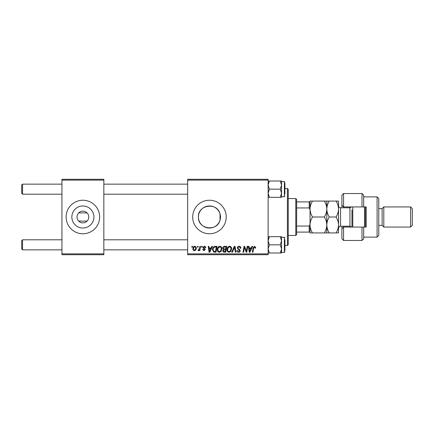 <?xml version="1.0" encoding="UTF-8"?>
<svg xmlns="http://www.w3.org/2000/svg" width="434" height="434" viewBox="0 0 434 434"><rect width="100%" height="100%" fill="white"/><g stroke="black" fill="none" stroke-linecap="round" stroke-linejoin="round"><path stroke-width="0.65" d="M77.019 217A5.87 5.87 0 0 0 82.889 222.87A5.87 5.87 0 0 0 88.758 217A5.87 5.87 0 0 0 82.889 211.13A5.87 5.87 0 0 0 77.019 217M71.86 217A11.029 11.029 0 0 0 82.889 228.029A11.029 11.029 0 0 0 93.918 217A11.029 11.029 0 0 0 82.889 205.971A11.029 11.029 0 0 0 71.86 217M66.125 217A16.763 16.763 0 0 0 82.889 233.763A16.763 16.763 0 0 0 99.652 217A16.763 16.763 0 0 0 82.889 200.237A16.763 16.763 0 0 0 66.125 217M220.016 220.184C217.266 232.011 197.703 229.369 198.425 217C197.714 204.636 217.212 201.973 220.016 213.816L220.488 217L220.016 220.184L220.016 213.816M220.488 217A11.029 11.029 0 0 1 209.454 228.029A11.029 11.029 0 0 1 198.425 217A11.029 11.029 0 0 1 209.454 205.971A11.029 11.029 0 0 1 220.488 217M192.691 217A16.763 16.763 0 0 0 209.454 233.763A16.763 16.763 0 0 0 226.222 217A16.763 16.763 0 0 0 209.454 200.237A16.763 16.763 0 0 0 192.691 217M87.082 221.107L78.695 221.107M268.131 254.72L187.662 254.72L187.662 253.879L268.131 253.879L268.131 254.72M268.131 180.121L187.662 180.121L187.662 179.28L268.131 179.28L268.131 253.879M201.685 246.338L202.293 246.338L202.168 247.174L201.544 247.174L201.685 246.338M197.568 246.338L198.181 246.338L198.05 247.174L197.427 247.174L197.568 246.338M219.864 246.262C221.215 246.507 221.882 247.353 221.877 248.796L221.074 251.394L219.333 252.279C217.939 252.024 217.266 251.156 217.304 249.669C217.293 247.803 218.145 246.669 219.864 246.262M211.846 246.338L212.508 246.338L209.785 252.203L209.036 252.203L208.233 246.338L208.846 246.338L209.042 247.939L211.125 247.939L211.846 246.338M224.405 246.338L226.754 246.338L225.761 252.203L223.445 252.105L222.637 250.776L223.445 249.349L222.713 248.161C222.788 247.082 223.347 246.474 224.405 246.338M234.273 246.338L235.049 246.338L235.95 252.203L235.331 252.203L234.566 247.174L232.364 252.203L231.707 252.203L234.273 246.338M255.707 247.554L255.659 248.091L255.046 248.167L254.47 246.946L253.668 248.053L252.968 252.203L252.349 252.203L253.071 247.906L254.508 246.262L255.707 247.554M247.168 246.338L247.787 246.338L246.783 252.203L246.138 252.203L244.461 247.223L243.642 252.203L243.024 252.203L244.017 246.338L244.662 246.338L246.349 251.308L247.168 246.338M187.662 180.121L187.662 253.879M252.002 246.338L252.664 246.338L249.941 252.203L249.192 252.203L248.389 246.338L249.002 246.338L249.203 247.939L251.286 247.939L252.002 246.338M239.036 246.262C240.262 246.328 240.87 246.989 240.848 248.248L240.241 248.319L240.083 247.456L238.993 246.946L237.805 247.928L237.962 248.443L239.552 249.441L240.241 250.722C240.165 251.725 239.617 252.246 238.597 252.279C237.539 252.214 236.964 251.649 236.883 250.581L237.496 250.391L238.619 251.595L239.633 250.76L237.192 247.982C237.306 246.886 237.919 246.311 239.036 246.262M229.613 246.262C230.969 246.507 231.637 247.353 231.631 248.796L230.828 251.394L229.087 252.279C227.693 252.024 227.02 251.156 227.058 249.669C227.047 247.803 227.899 246.669 229.613 246.262M205.797 247.706L205.19 247.863L204.316 246.794L203.513 247.451L205.266 249.463L203.985 250.678L202.597 249.387L203.21 249.311L204.013 250.147L204.658 249.561L202.9 247.494L204.343 246.262C205.271 246.295 205.759 246.778 205.797 247.706M215.264 246.338L217 246.338L216.007 252.203L213.799 252.127L212.503 249.805C212.47 248.308 213.072 247.196 214.32 246.479L215.264 246.338M194.823 246.262C195.788 246.387 196.271 246.957 196.271 247.96C196.331 249.447 195.685 250.358 194.345 250.678C193.369 250.526 192.891 249.93 192.918 248.899C192.886 247.467 193.515 246.588 194.823 246.262M199.917 246.338L200.535 246.338L199.819 250.602L199.201 250.602L199.352 249.724L198.365 250.678L197.947 250.526L199.607 248.042L199.917 246.338M191.931 246.338L192.539 246.338L192.414 247.174L191.79 247.174L191.931 246.338M78.695 212.893L87.082 212.893M103.845 254.72L61.932 254.72L61.932 253.879L103.845 253.879L103.845 254.72M103.845 180.121L61.932 180.121L61.932 179.28L103.845 179.28L103.845 253.879M61.932 180.121L61.932 253.879M250.136 250.364L250.95 248.622L249.284 248.622L249.653 251.563L250.136 250.364M230.346 250.944L231.018 248.769C231.029 247.738 230.546 247.13 229.57 246.946C228.268 247.342 227.633 248.27 227.666 249.734C227.644 250.781 228.121 251.405 229.103 251.595L230.346 250.944M225.262 251.519L225.571 249.691L223.586 249.935L223.25 250.754L224.215 251.519L225.262 251.519M225.685 249.002L226.022 247.022L224.275 247.054L223.326 248.177L224.394 249.002L225.685 249.002M209.98 250.364L210.794 248.622L209.128 248.622L209.492 251.563L209.98 250.364M215.508 251.519L216.268 247.022L215.481 247.022C213.864 247.174 213.078 248.112 213.116 249.838L213.853 251.422L215.508 251.519M220.591 250.944L221.269 248.769C221.275 247.738 220.792 247.13 219.816 246.946C218.514 247.342 217.879 248.27 217.917 249.734C217.89 250.781 218.367 251.405 219.349 251.595L220.591 250.944M194.372 250.147C195.289 249.81 195.723 249.1 195.663 248.026L194.817 246.794C193.922 247.147 193.493 247.852 193.531 248.899L194.372 250.147M22.541 194.199L21.7 193.363L21.7 184.982L22.541 184.141L22.541 194.199L61.932 194.199M22.541 249.859L21.7 249.018L21.7 240.637L22.541 239.801L22.541 249.859L61.932 249.859M268.131 197.329L269.395 197.329L268.131 193.249L269.395 189.17L280.277 189.17L281.541 193.249L281.541 195.707M284.894 183.305L284.894 194.253M281.541 196.716L284.389 196.716L284.389 181.629L281.541 181.629L281.541 185.09L280.277 189.17M269.395 189.17L268.131 185.09L269.395 181.011L268.131 181.011M268.331 183.506L269.395 181.011L280.277 181.011L281.541 185.09L281.541 193.249L280.277 197.329L281.541 197.329L281.541 193.249M281.541 185.09L281.541 181.011L280.277 181.011M269.395 197.329L280.277 197.329M281.541 238.293L281.541 240.751L281.541 236.671L280.277 236.671L281.541 240.751L280.277 244.83L281.541 248.91L281.541 252.371L284.389 252.371L284.389 237.284L281.541 237.284M284.894 239.747L284.894 250.695M268.131 252.989L269.395 252.989L268.131 248.91L269.395 244.83L268.131 240.751L269.395 236.671L280.277 236.671M269.395 244.83L280.277 244.83M268.331 239.161L269.395 236.671L268.131 236.671M281.465 249.859L280.277 252.989L281.541 252.989L281.541 248.91L280.277 252.989L269.395 252.989M281.541 240.751L281.541 248.91M287.411 188.502L288.247 189.338L288.247 244.662L287.411 245.498L287.411 188.502L284.894 188.502M295.793 235.44L295.793 198.56L296.628 199.396L296.628 234.604L295.793 235.44L288.247 235.44M295.793 198.56L288.247 198.56M310.039 232.087L309.203 232.087L309.203 226.065L310.039 224.307L310.039 232.928L312.502 232.928C310.961 230.449 310.142 227.79 310.039 224.964C310.136 222.165 310.956 219.512 312.502 217C310.961 214.499 310.136 211.846 310.039 209.036C310.136 206.226 310.961 203.573 312.502 201.072L310.039 201.072L310.039 224.307L310.039 209.693L309.203 207.935L309.203 201.913L310.039 201.913M296.628 232.087L309.203 232.087M296.628 201.913L309.203 201.913M296.628 226.065L309.203 226.065M296.628 207.935L309.203 207.935M363.687 206.942L362.01 206.942L362.01 193.531L363.687 195.208L363.687 206.942L366.198 206.942L366.198 227.058L363.687 227.058L363.687 238.792L362.01 240.469L362.01 227.058L343.565 227.058L343.565 240.469L341.889 238.792L341.889 226.222M343.565 227.058L341.889 228.734L343.565 227.058L343.565 226.222M350.276 207.75L350.276 206.942M377.097 196.884L378.774 198.56L378.774 235.44L377.097 237.116L377.097 196.884L363.687 196.884M410.624 206.942L412.3 208.618L412.3 225.382L410.624 227.058L410.624 206.942L383.802 206.942L382.126 208.618L382.126 225.382L378.774 225.382M383.802 206.942L383.802 227.058L410.624 227.058M362.01 206.942L343.565 206.942L343.565 207.778M343.565 193.531L343.565 206.942L341.889 205.266L341.889 195.208L343.565 193.531L362.01 193.531M341.889 207.778L341.889 205.266L343.565 206.942M366.198 217L366.198 206.942M350.276 227.058L350.276 226.25M362.01 227.058L363.687 227.058M352.788 206.942L352.788 227.058M365.363 206.942L365.363 227.058M364.522 227.058L364.522 206.942M324.339 201.072C325.885 203.573 326.704 206.226 326.802 209.036C326.9 206.231 327.724 203.573 329.265 201.072L312.502 201.072M326.802 201.072L326.802 209.036C326.704 211.846 325.885 214.504 324.339 217L312.502 217M324.339 217C325.88 219.479 326.699 222.132 326.802 224.964C326.71 227.758 325.891 230.416 324.339 232.928L312.502 232.928M324.339 232.928L329.265 232.928C327.73 230.449 326.905 227.79 326.802 224.964L326.802 232.928M326.802 209.036L326.802 224.964C326.9 222.165 327.719 219.512 329.265 217C327.724 214.51 326.905 211.852 326.802 209.036M336.073 232.928C337.625 230.416 338.444 227.758 338.536 224.964C338.439 222.132 337.614 219.479 336.073 217C337.619 214.499 338.439 211.846 338.536 209.036C338.439 206.221 337.619 203.568 336.073 201.072L338.536 201.072L338.536 232.928L329.265 232.928M336.073 217L329.265 217M336.073 201.072L329.265 201.072M351.952 227.058L351.952 209.877M351.573 227.058L349.94 226.222L349.94 207.778L340.549 207.778L340.549 226.222C339.974 226.646 339.605 225.365 338.536 228.23M187.662 184.141L103.845 184.141M61.932 184.141L22.541 184.141M187.662 194.199L103.845 194.199M103.845 249.859L187.662 249.859M22.541 239.801L61.932 239.801M103.845 239.801L187.662 239.801M284.389 181.629L284.894 182.134M284.389 196.716L284.894 196.211M284.389 252.371L284.894 251.866M284.389 237.284L284.894 237.789M287.411 245.498L284.894 245.498M382.126 208.618L378.774 208.618M362.01 240.469L343.565 240.469M377.097 237.116L363.687 237.116M382.126 225.382L383.802 227.058M349.94 226.222L340.549 226.222M349.94 207.778L351.573 206.942M340.549 207.778C339.328 207.658 338.656 206.991 338.536 205.77"/></g></svg>
